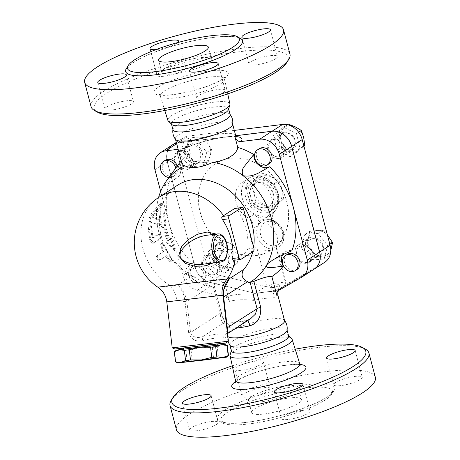 <?xml version="1.0" encoding="UTF-8"?>
<svg xmlns="http://www.w3.org/2000/svg" width="460" height="460" viewBox="0 0 460 460"><rect width="100%" height="100%" fill="white"/><g stroke="black" fill="none" stroke-linecap="round" stroke-linejoin="round"><path stroke-width="0.34" stroke-dasharray="2.3 1.72" d="M251.206 205.223C248.636 199.767 247.031 193.689 246.387 186.984L258.043 176.128C262.568 179.21 268.059 181.671 274.517 183.511C275.155 190.216 276.765 196.293 279.335 201.75L267.68 212.606C261.222 210.766 255.731 208.305 251.206 205.223L255.582 202.394C262.033 204.228 267.524 206.689 272.055 209.777L283.705 198.921C283.067 192.217 281.457 186.139 278.886 180.682C274.361 177.594 268.87 175.133 262.418 173.299L250.763 184.155C253.333 189.612 254.938 195.69 255.582 202.394M257.957 179.756A16.071 13.196 -122.9 0 0 252.264 203.981A16.071 13.196 -122.9 0 0 275.684 201.089A16.071 13.196 -122.9 0 0 257.957 179.756M264.115 175.772A16.071 13.196 57.1 0 1 281.842 197.104A16.071 13.196 57.1 0 1 258.422 199.996A16.071 13.196 57.1 0 1 264.115 175.772M267.68 212.606L272.055 209.777M279.335 201.75L283.705 198.921M265.339 207.702A13.501 11.086 -122.9 0 0 269.301 206.275A13.501 11.086 -122.9 0 0 271.273 188.922A13.501 11.086 -122.9 0 0 254.633 183.609A13.501 11.086 -122.9 0 0 251.447 198.72A13.501 11.086 -122.9 0 0 265.339 207.702M246.387 186.984L250.763 184.155M274.517 183.511L278.886 180.682M258.043 176.128L262.418 173.299M264.724 208.098A13.501 11.086 -122.9 0 0 268.68 206.678A13.501 11.086 -122.9 0 0 270.658 189.324A13.501 11.086 -122.9 0 0 254.018 184.006A13.501 11.086 -122.9 0 0 250.832 199.123A13.501 11.086 -122.9 0 0 264.724 208.098M174.346 73.795A25.714 5.428 165.2 0 1 161.805 72.398A25.714 5.428 165.2 0 1 185.276 60.582A25.714 5.428 165.2 0 1 211.525 59.259A25.714 5.428 165.2 0 1 199.772 67.292A25.714 5.428 165.2 0 1 174.346 73.795M286.988 62.244A100.274 21.16 -14.8 0 0 239.211 51.756A100.274 21.16 -14.8 0 0 131.382 80.661A100.274 21.16 -14.8 0 0 97.664 112.263M91.08 106.68A102.85 21.7 165.2 0 1 138.086 74.549A102.85 21.7 165.2 0 1 239.804 48.53A102.85 21.7 165.2 0 1 289.95 54.136M275.632 58.725A14.783 3.122 -14.8 0 0 277.483 56.488A14.783 3.122 -14.8 0 0 266.466 56.304A14.783 3.122 -14.8 0 0 250.752 61.801A14.783 3.122 -14.8 0 0 248.894 64.038A14.783 3.122 -14.8 0 0 259.911 64.222A14.783 3.122 -14.8 0 0 275.632 58.725M203.832 98.659A14.783 3.122 -14.8 0 0 218.454 94.921A14.783 3.122 -14.8 0 0 225.21 90.298A14.783 3.122 -14.8 0 0 218 89.493A14.783 3.122 -14.8 0 0 203.377 93.23A14.783 3.122 -14.8 0 0 196.621 97.853A14.783 3.122 -14.8 0 0 203.832 98.659M106.685 106.95A14.783 3.122 -14.8 0 0 104.834 109.187A14.783 3.122 -14.8 0 0 115.851 109.371A14.783 3.122 -14.8 0 0 131.566 103.874A14.783 3.122 -14.8 0 0 133.423 101.637A14.783 3.122 -14.8 0 0 122.406 101.453A14.783 3.122 -14.8 0 0 106.685 106.95M178.486 67.016A14.783 3.122 -14.8 0 0 163.863 70.754A14.783 3.122 -14.8 0 0 157.107 75.377A14.783 3.122 -14.8 0 0 164.318 76.182A14.783 3.122 -14.8 0 0 178.94 72.438A14.783 3.122 -14.8 0 0 185.696 67.821A14.783 3.122 -14.8 0 0 178.486 67.016M229.931 103.925A32.102 6.773 -14.8 0 0 214.262 102.12A32.102 6.773 -14.8 0 0 182.396 110.285A32.102 6.773 -14.8 0 0 167.865 120.33M177.836 42.55A14.783 3.122 165.2 0 1 157.257 49.45A14.783 3.122 165.2 0 1 156.038 49.582M232.616 124.545A29.566 6.239 -14.8 0 0 232.599 123.918A29.566 6.239 -14.8 0 0 218.178 122.308A29.566 6.239 -14.8 0 0 188.933 129.789A29.566 6.239 -14.8 0 0 175.421 139.029A29.566 6.239 -14.8 0 0 175.714 139.576M230.167 114.73A29.566 6.239 -14.8 0 0 229.879 114.183A29.566 6.239 -14.8 0 0 215.751 113.12A29.566 6.239 -14.8 0 0 172.971 129.214A29.566 6.239 -14.8 0 0 172.994 129.841M228.539 109.468A29.566 6.239 -14.8 0 0 228.562 108.658A29.566 6.239 -14.8 0 0 214.147 107.048A29.566 6.239 -14.8 0 0 184.903 114.528A29.566 6.239 -14.8 0 0 171.39 123.763A29.566 6.239 -14.8 0 0 171.81 124.459M261.015 401.839A25.714 5.428 165.2 0 1 248.475 400.436A25.714 5.428 165.2 0 1 271.952 388.619A25.714 5.428 165.2 0 1 298.195 387.297A25.714 5.428 165.2 0 1 286.442 395.33A25.714 5.428 165.2 0 1 261.015 401.839M264.224 413.983A25.714 5.428 -14.8 0 0 289.65 407.479A25.714 5.428 -14.8 0 0 301.403 399.447A25.714 5.428 -14.8 0 0 275.161 400.769A25.714 5.428 -14.8 0 0 251.689 412.585A25.714 5.428 -14.8 0 0 264.224 413.983M365.378 349.105A102.85 21.7 -14.8 0 0 318.768 347.409A102.85 21.7 -14.8 0 0 171.195 400.407M232.26 365.821A100.274 21.16 165.2 0 1 295.199 349.192M256.168 361.037A14.783 3.122 165.2 0 1 263.379 361.842A14.783 3.122 165.2 0 1 249.883 368.632A14.783 3.122 165.2 0 1 234.79 369.397A14.783 3.122 165.2 0 1 241.546 364.774A14.783 3.122 165.2 0 1 256.168 361.037M375.337 377.315A102.85 21.7 -14.8 0 0 325.191 371.709A102.85 21.7 -14.8 0 0 223.474 397.722A102.85 21.7 -14.8 0 0 176.467 429.858M291.697 338.675A32.102 6.773 -14.8 0 0 276.5 337.674A32.102 6.773 -14.8 0 0 230.109 354.947M304.267 388.085A57.851 12.207 -14.8 0 0 247.054 402.718A57.851 12.207 -14.8 0 0 220.616 420.796A57.851 12.207 -14.8 0 0 279.668 417.818A57.851 12.207 -14.8 0 0 332.476 391.236A57.851 12.207 -14.8 0 0 304.267 388.085M249.061 396.928A14.783 3.122 -14.8 0 0 263.683 393.191A14.783 3.122 -14.8 0 0 270.44 388.568A14.783 3.122 -14.8 0 0 263.229 387.763A14.783 3.122 -14.8 0 0 248.607 391.506A14.783 3.122 -14.8 0 0 241.851 396.123A14.783 3.122 -14.8 0 0 249.061 396.928M216.309 424.626A14.783 3.122 -14.8 0 0 218.166 422.383A14.783 3.122 -14.8 0 0 207.149 422.199A14.783 3.122 -14.8 0 0 191.429 427.697A14.783 3.122 -14.8 0 0 189.577 429.939A14.783 3.122 -14.8 0 0 200.594 430.123A14.783 3.122 -14.8 0 0 216.309 424.626M302.743 410.239A14.783 3.122 -14.8 0 0 288.127 413.983A14.783 3.122 -14.8 0 0 281.365 418.6A14.783 3.122 -14.8 0 0 288.575 419.405A14.783 3.122 -14.8 0 0 303.197 415.667A14.783 3.122 -14.8 0 0 309.954 411.05A14.783 3.122 -14.8 0 0 302.743 410.239M335.495 382.547A14.783 3.122 -14.8 0 0 333.644 384.79A14.783 3.122 -14.8 0 0 344.661 384.974A14.783 3.122 -14.8 0 0 360.375 379.477A14.783 3.122 -14.8 0 0 362.227 377.234A14.783 3.122 -14.8 0 0 351.216 377.05A14.783 3.122 -14.8 0 0 335.495 382.547M230.891 249.941L217.706 243.512L207.96 251.867L211.399 266.645L224.583 273.067L234.33 264.718L230.891 249.941L235.733 246.807L229.718 243.219L222.548 240.379L218.253 244.185A13.501 11.086 57.1 0 1 229.718 243.219A13.501 11.086 57.1 0 1 238.033 253.822L235.733 246.807M234.33 264.718L239.177 261.585L238.033 253.822A13.501 11.086 57.1 0 1 234.882 265.385L239.177 261.585M217.706 243.512L222.548 240.379M180.211 154.594L189.813 166.836L203.05 165.721L206.695 152.369L197.093 140.127L183.85 141.243L180.211 154.594L185.052 151.461L190.434 157.211L194.655 163.702L201.854 162.771L207.897 162.587L210.295 155.537A13.501 11.086 57.1 0 1 201.854 162.771A13.501 11.086 57.1 0 1 190.434 157.211A13.501 11.086 57.1 0 1 187.456 144.411L185.052 151.461M183.85 141.243L188.698 138.109L187.456 144.411A13.501 11.086 57.1 0 1 195.897 137.178A13.501 11.086 57.1 0 1 207.316 142.738L201.94 136.994L195.897 137.178L188.698 138.109M234.312 130.41L188.445 136.074A17.997 14.777 -122.9 0 0 183.16 137.971A17.997 14.777 -122.9 0 0 177.796 154.957L205.723 260.659A17.997 14.777 -122.9 0 0 220.127 275.465L265.61 286.505L267.076 286.327L257.387 249.659A15.427 12.667 -122.9 0 1 252.235 229.103L258.393 225.118L258.629 222.329A16.715 13.725 57.1 0 1 273.522 220.489L276.563 222.876A15.427 12.667 57.1 0 1 278.611 247.365A15.427 12.667 57.1 0 1 261.452 243.708A15.427 12.667 57.1 0 1 258.393 225.118A15.427 12.667 57.1 0 1 261.849 221.455A15.427 12.667 57.1 0 1 276.563 222.876L270.405 226.861A7.711 6.336 57.1 0 1 268.341 215.498A21.212 17.417 -122.9 0 0 267.26 188.801A21.212 17.417 -122.9 0 0 242.437 182.315A21.212 17.417 -122.9 0 0 235.641 200.157A21.212 17.417 -122.9 0 0 248.354 217.971A7.711 6.336 57.1 0 1 252.235 229.103M314.249 269.071A17.997 14.777 57.1 0 1 313.731 269.382L276.77 290.611L255.139 293.279L209.651 282.239A17.997 14.777 57.1 0 1 195.247 267.433L167.319 161.73A17.997 14.777 57.1 0 1 172.661 144.768M176.502 143.117A17.997 14.777 57.1 0 1 177.974 142.847L235.727 135.717M197.093 140.127L201.94 136.994M206.695 152.369L211.537 149.236L207.316 142.738A13.501 11.086 57.1 0 1 210.295 155.537L211.537 149.236M203.05 165.721L207.897 162.587M255.139 293.279L265.61 286.505M270.405 226.861A15.427 12.667 -122.9 0 1 276.092 247.353L285.781 284.015L287.247 283.837L324.208 262.608A17.997 14.777 -122.9 0 0 324.754 262.275M273.585 135.533L277.023 150.311L290.214 156.733L299.96 148.379L296.522 133.601L283.331 127.178L273.585 135.533L278.426 132.399L280.726 139.415A13.501 11.086 57.1 0 1 283.877 127.851L278.426 132.399M318.107 233.41L304.865 234.525L301.225 247.882L310.822 260.124L324.064 259.009L327.704 245.651L318.107 233.41L322.949 230.282L316.905 230.46A13.501 11.086 57.1 0 1 328.325 236.026A13.501 11.086 57.1 0 1 331.303 248.825A13.501 11.086 57.1 0 1 322.862 256.059L328.906 255.875L330.769 250.654M189.974 158.964A8.999 7.389 -122.9 0 0 177.514 152.34A8.999 7.389 -122.9 0 0 176.197 163.909A8.999 7.389 -122.9 0 0 187.289 167.457A8.999 7.389 -122.9 0 0 189.974 158.964M200.508 152.151A8.999 7.389 57.1 0 1 197.829 160.643A8.999 7.389 57.1 0 1 186.731 157.096A8.999 7.389 57.1 0 1 188.048 145.527A8.999 7.389 57.1 0 1 200.508 152.151M208.087 257.094A8.999 7.389 -122.9 0 0 205.442 258.043A8.999 7.389 -122.9 0 0 204.125 269.612A8.999 7.389 -122.9 0 0 215.217 273.154A8.999 7.389 -122.9 0 0 217.344 263.08A8.999 7.389 -122.9 0 0 208.087 257.094M218.621 250.28A8.999 7.389 57.1 0 1 227.878 256.266A8.999 7.389 57.1 0 1 225.751 266.34A8.999 7.389 57.1 0 1 214.659 262.798A8.999 7.389 57.1 0 1 215.976 251.229A8.999 7.389 57.1 0 1 218.621 250.28M191.636 159.189A10.287 8.447 57.1 0 1 188.565 168.889A10.287 8.447 57.1 0 1 175.887 164.841A10.287 8.447 57.1 0 1 177.393 151.622A10.287 8.447 57.1 0 1 191.636 159.189M202.107 152.409A10.287 8.447 -122.9 0 0 187.87 144.843A10.287 8.447 -122.9 0 0 184.799 154.548A10.287 8.447 -122.9 0 0 199.036 162.115A10.287 8.447 -122.9 0 0 202.107 152.409M208.104 255.346A10.287 8.447 57.1 0 1 218.69 262.188A10.287 8.447 57.1 0 1 216.252 273.706A10.287 8.447 57.1 0 1 203.579 269.652A10.287 8.447 57.1 0 1 205.085 256.433A10.287 8.447 57.1 0 1 208.104 255.346M218.575 248.572A10.287 8.447 -122.9 0 0 215.562 249.653A10.287 8.447 -122.9 0 0 213.13 261.171A10.287 8.447 -122.9 0 0 223.715 268.013A10.287 8.447 -122.9 0 0 226.728 266.926A10.287 8.447 -122.9 0 0 229.16 255.415A10.287 8.447 -122.9 0 0 218.575 248.572M284.579 320.666A29.566 6.239 -14.8 0 0 284.286 320.114A29.566 6.239 -14.8 0 0 270.164 319.056A29.566 6.239 -14.8 0 0 227.384 335.15A29.566 6.239 -14.8 0 0 227.401 335.771A29.566 6.239 -14.8 0 0 227.838 336.484M287.029 330.475A29.566 6.239 -14.8 0 0 287.005 329.854A29.566 6.239 -14.8 0 0 272.59 328.244A29.566 6.239 -14.8 0 0 243.346 335.725A29.566 6.239 -14.8 0 0 229.833 344.96A29.566 6.239 -14.8 0 0 230.121 345.512M288.61 335.932A29.566 6.239 -14.8 0 0 288.19 335.236A29.566 6.239 -14.8 0 0 274.195 334.316A29.566 6.239 -14.8 0 0 231.46 350.227A29.566 6.239 -14.8 0 0 231.437 351.037M205.367 263.873L203.4 264.172L205.292 263.873C209.329 263.137 212.934 261.47 216.114 258.865C222.784 253.673 223.888 243.265 219.213 239.05C217.695 236.911 214.498 235.6 209.628 235.112L206.707 235.267C215.889 233.479 225.785 239.706 223.715 249.09C220.99 257.289 214.872 262.217 205.367 263.873M228.482 355.649L223.577 357.633L218.442 357.012L213.515 357.621L203.027 360.168L192.234 360.14L187.093 360.721L181.591 362.595L175.501 361.899M191.032 349.951L201.52 347.403L180.084 349.83L185.892 350.531L191.032 349.951L192.234 360.14M174.294 351.704L180.084 349.83L176.381 350.152M217.241 346.823L222.071 344.862L201.52 347.403L212.313 347.432L217.241 346.823L218.442 357.012M224.894 344.425L222.071 344.862L227.28 345.454M227.211 345.483L228.413 355.672M212.313 347.432L213.515 357.621M191.481 348.243L217.873 345.259L191.481 348.243M185.892 350.531L187.093 360.721M174.581 351.71L175.783 361.893M217.724 343.982L183.252 348.047M175.835 167.969A8.999 7.389 57.1 0 1 175.869 168.09A8.999 7.389 57.1 0 1 173.184 176.583A8.999 7.389 57.1 0 1 168.883 177.531M177.33 165.922A8.999 7.389 57.1 0 1 177.652 166.934A8.999 7.389 57.1 0 1 174.972 175.427A8.999 7.389 57.1 0 1 163.875 171.885A8.999 7.389 57.1 0 1 165.197 160.31M193.976 266.219A8.999 7.389 57.1 0 1 203.239 272.205A8.999 7.389 57.1 0 1 201.112 282.279A8.999 7.389 57.1 0 1 190.02 278.737A8.999 7.389 57.1 0 1 191.337 267.168A8.999 7.389 57.1 0 1 193.976 266.219M195.764 265.063A8.999 7.389 57.1 0 1 205.022 271.049A8.999 7.389 57.1 0 1 202.9 281.123A8.999 7.389 57.1 0 1 191.803 277.581A8.999 7.389 57.1 0 1 193.125 266.012A8.999 7.389 57.1 0 1 195.764 265.063M297.01 269.502A8.999 7.389 57.1 0 1 284.55 262.884A8.999 7.389 57.1 0 1 287.236 254.391M307.406 248.101A8.999 7.389 57.1 0 1 310.092 239.608A8.999 7.389 57.1 0 1 321.183 243.15A8.999 7.389 57.1 0 1 319.867 254.719A8.999 7.389 57.1 0 1 307.406 248.101M296.872 254.915A8.999 7.389 -122.9 0 0 309.333 261.533A8.999 7.389 -122.9 0 0 310.649 249.964A8.999 7.389 -122.9 0 0 299.558 246.422A8.999 7.389 -122.9 0 0 296.872 254.915M234.882 265.385A13.501 11.086 57.1 0 1 223.41 266.351L229.431 269.934L234.882 265.385M215.096 255.748L216.24 263.511L223.41 266.351A13.501 11.086 57.1 0 1 215.096 255.748A13.501 11.086 57.1 0 1 218.253 244.185L212.802 248.733L215.096 255.748M327.359 234.841L322.949 230.282M309.707 231.391L308.464 237.699A13.501 11.086 57.1 0 1 316.905 230.46L309.707 231.391L304.865 234.525M306.067 244.749L311.443 250.493A13.501 11.086 57.1 0 1 308.464 237.699L306.067 244.749L301.225 247.882M315.663 256.99L322.862 256.059A13.501 11.086 57.1 0 1 311.443 250.493L315.663 256.99L310.822 260.124M189.813 166.836L194.655 163.702M207.96 251.867L212.802 248.733M211.399 266.645L216.24 263.511M224.583 273.067L229.431 269.934M324.064 259.009L328.906 255.875M327.704 245.651L329.849 244.266M323.115 245.697A10.287 8.447 -122.9 0 0 308.878 238.13A10.287 8.447 -122.9 0 0 305.808 247.836A10.287 8.447 -122.9 0 0 320.051 255.403A10.287 8.447 -122.9 0 0 323.115 245.697M277.046 284.774A4.502 0.949 -14.8 0 0 272.596 285.913A4.502 0.949 -14.8 0 0 270.537 287.316A4.502 0.949 -14.8 0 0 272.734 287.563A4.502 0.949 -14.8 0 0 277.184 286.425A4.502 0.949 -14.8 0 0 279.237 285.016A4.502 0.949 -14.8 0 0 277.046 284.774M276.092 247.353L276.673 248.204L275.73 249.222L272.251 250.343L267.818 250.51L257.387 249.659M285.781 284.015A11.569 2.444 -14.8 0 0 286.074 283.21A11.569 2.444 -14.8 0 0 278.955 282.796A11.569 2.444 -14.8 0 0 267.076 286.327M269.083 163.8A8.999 7.389 57.1 0 1 266.443 164.749A8.999 7.389 57.1 0 1 257.18 158.763A8.999 7.389 57.1 0 1 259.308 148.689M289.3 149.966A8.999 7.389 57.1 0 1 280.036 143.98A8.999 7.389 57.1 0 1 282.164 133.906A8.999 7.389 57.1 0 1 293.256 137.448A8.999 7.389 57.1 0 1 291.939 149.017A8.999 7.389 57.1 0 1 289.3 149.966M278.766 156.78A8.999 7.389 -122.9 0 0 281.405 155.831A8.999 7.389 -122.9 0 0 282.722 144.262A8.999 7.389 -122.9 0 0 271.63 140.72A8.999 7.389 -122.9 0 0 269.502 150.794A8.999 7.389 -122.9 0 0 278.766 156.78M281.871 147.177L289.041 150.017A13.501 11.086 57.1 0 1 280.726 139.415L281.871 147.177L277.023 150.311M288.173 124.045L283.877 127.851A13.501 11.086 57.1 0 1 295.349 126.885A13.501 11.086 57.1 0 1 303.663 137.482A13.501 11.086 57.1 0 1 300.506 149.052A13.501 11.086 57.1 0 1 289.041 150.017L295.055 153.6L303.905 146.061M296.522 133.601L298.626 132.238M299.96 148.379L303.853 145.86M283.331 127.178L287.23 124.66M284.205 132.238A10.287 8.447 -122.9 0 0 281.186 133.32A10.287 8.447 -122.9 0 0 278.754 144.837A10.287 8.447 -122.9 0 0 289.34 151.673A10.287 8.447 -122.9 0 0 292.353 150.592A10.287 8.447 -122.9 0 0 294.791 139.081A10.287 8.447 -122.9 0 0 284.205 132.238M290.214 156.733L295.055 153.6M273.522 220.489A7.711 6.336 57.1 0 1 272.452 214.923A22.5 18.475 57.1 0 1 256.778 216.861A7.711 6.336 57.1 0 1 258.629 222.329M268.341 215.498L274.499 211.514L271.642 213.952A21.212 17.417 57.1 0 1 254.512 213.986A21.212 17.417 57.1 0 1 241.805 196.173A21.212 17.417 57.1 0 1 248.595 178.33A21.212 17.417 57.1 0 1 273.418 184.816A21.212 17.417 57.1 0 1 274.499 211.514L272.452 214.923M256.778 216.861L254.512 213.986L248.354 217.971M295.337 254.61A10.287 8.447 57.1 0 1 298.408 244.904A10.287 8.447 57.1 0 1 311.081 248.958A10.287 8.447 57.1 0 1 309.574 262.177A10.287 8.447 57.1 0 1 295.337 254.61M278.869 158.453A10.287 8.447 57.1 0 1 268.283 151.61A10.287 8.447 57.1 0 1 270.716 140.093A10.287 8.447 57.1 0 1 283.389 144.147A10.287 8.447 57.1 0 1 281.882 157.366A10.287 8.447 57.1 0 1 278.869 158.453M229.477 301.375C228.735 299.086 227.286 297.637 225.136 297.01C232.863 294.498 242.334 293.595 253.546 294.314L253.719 300.403C244.312 299.253 236.227 299.575 229.477 301.375L224.468 282.423A73.922 60.703 57.1 0 1 208.437 275.339A11.569 9.499 57.1 0 0 203.13 264.494A11.569 9.499 57.1 0 0 192.51 263.062A73.922 60.703 57.1 0 1 168.9 222.588A73.922 60.703 57.1 0 1 170.309 179.032L163.352 186.731L176.881 177.98A11.569 9.499 57.1 0 1 170.309 179.032M225.136 297.01L197.271 290.248A17.997 14.777 57.1 0 1 182.867 275.442L160.661 191.4M172.626 144.785A17.997 14.777 -122.9 0 0 167.262 161.77L195.189 267.473A17.997 14.777 -122.9 0 0 209.593 282.279L255.076 293.319L276.713 290.651L313.668 269.422A17.997 14.777 -122.9 0 0 314.22 269.089M235.738 135.746L177.911 142.887A17.997 14.777 -122.9 0 0 176.508 143.14M256.266 255.536A51.422 42.228 -122.9 0 0 271.354 250.119A51.422 42.228 -122.9 0 0 278.881 184.006A51.422 42.228 -122.9 0 0 215.493 163.76A51.422 42.228 -122.9 0 0 203.343 221.335A51.422 42.228 -122.9 0 0 256.266 255.536M256.323 255.495A51.422 42.228 -122.9 0 0 271.417 250.079A51.422 42.228 -122.9 0 0 278.944 183.965A51.422 42.228 -122.9 0 0 215.556 163.72A51.422 42.228 -122.9 0 0 203.406 221.294A51.422 42.228 -122.9 0 0 256.323 255.495M276.77 290.611L287.247 283.837M159.24 203.849L160.931 205.649L162.955 200.169A73.606 60.438 -122.9 0 0 164.945 222.841L164.312 226.055A72.789 59.771 -122.9 0 0 169.194 239.683L170.338 238.573L173.938 250.608L166.514 242.27L167.664 241.161A71.703 58.874 57.1 0 1 162.76 227.539L161.075 226.544A70.886 58.207 57.1 0 1 159.24 203.849L160.431 203.699A69.569 57.126 -122.9 0 0 162.179 226.406L163.869 227.401A70.386 57.799 -122.9 0 0 168.791 241.023L167.647 242.132L175.122 250.458L171.471 238.435L170.321 239.545A71.472 58.69 57.1 0 1 165.416 225.923L166.048 222.703A72.289 59.363 57.1 0 1 164.134 200.019L162.092 205.505L160.431 203.699M169.194 239.683L170.321 239.545M170.338 238.573L171.471 238.435M164.312 226.055L165.416 225.923M164.945 222.841L166.048 222.703M162.955 200.169L164.134 200.019M160.931 205.649L162.092 205.505M173.938 250.608L175.122 250.458M166.514 242.27L167.647 242.132M167.664 241.161L168.791 241.023M162.76 227.539L163.869 227.401M161.075 226.544L162.179 226.406M157.619 219.064C158.631 221.225 158.257 222.933 156.504 224.181L149.983 222.025C148.442 220.311 148.931 217.505 151.455 213.607L160.12 203.469L161.207 202.774L161.339 203.602L160.511 205.603L152.956 215.268L152.588 217.373L158.746 219.339L153.692 217.775L154.06 215.717L160.868 207.23L162.23 204.803L162.317 203.464L161.167 204.131L152.542 214.13C150.035 217.965 149.558 220.708 151.11 222.352L157.63 224.353C158.625 224.256 159.212 223.152 159.379 221.041L158.746 219.339M168.734 260.555L169.958 261.665L171.252 261.964L171.936 261.326L171.77 259.969L163.036 244.737L161.868 243.639L160.781 244.099L160.569 245.864L163.127 251.66L156.969 255.645C155.244 256.559 158.039 261.401 159.597 260.205L165.755 256.22L168.734 260.555L169.562 259.9L172.465 261.05L172.023 258.307A53.992 44.338 -122.9 0 0 192.004 275.805L210.87 286.223L186.898 301.731L185.029 301.938L184.972 301.507C184.184 294.446 181.746 288.966 177.669 285.079C182.384 288.845 185.432 294.222 186.817 301.214L184.972 301.507L176.864 300.863L166.796 301.858M177.445 185.311A53.992 44.338 -122.9 0 0 162.208 204.861A53.992 44.338 -122.9 0 0 159.379 221.041A53.992 44.338 -122.9 0 0 161.178 235.646C160.747 234.215 160.149 233.668 159.379 234.008L153.835 237.59L152.979 236.768A53.992 44.338 57.1 0 1 152.001 227.631L151.254 225.906L149.534 229.224A53.992 44.338 -122.9 0 0 150.754 239.585L153.847 243.093L160.609 238.867L161.178 235.646A53.992 44.338 -122.9 0 0 164.346 244.996L162.38 243.328L161.886 246.589A53.992 44.338 -122.9 0 0 164.088 251.212L157.924 255.196C157.142 257.732 157.998 259.216 160.494 259.647L166.652 255.662A53.992 44.338 -122.9 0 0 169.562 259.9M166.652 255.662L165.755 256.22M164.088 251.212L163.127 251.66M163.34 245.335L164.346 244.996A53.992 44.338 -122.9 0 0 172.023 258.307L171.195 258.963M158.28 234.065L159.746 233.881L158.28 234.065C160.235 234.703 160.655 236.365 159.539 239.045L152.691 243.277L150.88 242.351L149.73 239.97L148.407 229.04L148.724 227.136L149.592 225.808L150.276 225.728L150.748 226.498L151.869 236.802L152.737 237.653L158.28 234.065M152.553 237.716L153.835 237.59L152.553 237.716M157.935 287.258A35.374 0.31 173.3 0 0 170.522 286.011L177.669 285.079L192.004 275.805M234.646 208.489C235.554 208.167 236.498 208.673 237.481 210.007A53.992 44.338 57.1 0 1 247.75 248.883L246.203 252.23L235.112 259.405A48.783 10.292 165.2 0 1 233.824 260.205L233.496 260.331M252.758 251.695A53.992 44.338 -122.9 0 0 253.632 247.192M213.089 262.976L219.736 257.186L223.272 248.94L222.042 240.177L216.298 234.082M253.69 294.32L253.891 294.084A34.713 7.325 165.2 0 1 265.892 291.985A34.713 7.325 165.2 0 1 275.529 291.416L275.114 291.674C273.177 293.141 272.602 295.24 273.395 297.971A29.566 6.239 -14.8 0 0 264.713 298.436A29.566 6.239 -14.8 0 0 253.719 300.403M277.788 294.969L273.395 297.971M255.076 293.319L253.891 294.084M224.468 282.423L216.493 283.256L214.63 284.257L214.159 285.643L221.22 311.978C223.347 321.735 226.567 327.141 230.886 328.187A29.566 6.239 -14.8 0 0 236.21 328.02M276.713 290.651L275.529 291.416M178.135 149.31L184.437 148.534L186.047 147.959L187.392 146.441L187.835 144.676L187.663 143.117A29.566 6.239 165.2 0 1 221.22 133.814A29.566 6.239 165.2 0 1 235.635 135.424M182.229 164.795L182.649 162.926L183.764 161.058L190.336 153.243L187.663 143.117M170.309 175.559L163.812 184.983L163.024 186.507L163.352 186.731M178.946 163.714A11.569 9.499 57.1 0 1 176.881 177.98M192.51 263.062C189.635 266.248 183.063 268.123 187.111 274.856C197.133 278.967 202.147 275.891 208.437 275.339M247.698 320.591A7.711 1.38 77.5 0 0 247.123 320.235A7.711 1.38 77.5 0 0 246.876 320.471A37.283 7.866 165.2 0 1 223.077 323.409C221.593 322.034 220.673 318.653 220.311 313.272L213.388 287.075L214.481 286.385L221.277 312.098A7.711 1.627 -14.8 0 0 221.22 311.978M213.388 287.075L212.468 287.247L210.87 286.223M158.579 197.512A66.849 54.895 -122.9 0 0 187.111 274.856A66.849 54.895 -122.9 0 0 212.468 287.247M282.63 254.759A11.569 9.499 57.1 0 1 285.327 251.838A11.569 9.499 57.1 0 1 291.899 250.786M223.083 296.142L223.209 290.72L223.152 296.757M226.843 328.032L223.209 297.235M186.817 301.214L190.532 332.528C192.481 337.025 196.374 338.485 202.216 336.904C212.302 334.529 220.236 333.552 226.015 333.966L227.131 333.897L227.481 333.46M158.959 197.265A53.992 44.338 -122.9 0 0 170.522 286.011A20.568 13.213 83.7 0 1 176.864 300.863M202.779 340.561A3.858 0.391 -103.5 0 1 202.216 336.904L223.077 323.409A7.711 6.187 -87.9 0 1 225.279 322.995C230.54 323.161 237.82 322.241 247.123 320.235L250.545 318.751L246.876 320.471L226.015 333.966A3.858 3.254 95.1 0 0 223.721 337.979C218.621 337.473 211.64 338.336 202.779 340.561C195.971 342.159 191.268 339.555 188.663 332.735L190.532 332.528L220.311 313.272A7.711 1.627 -14.8 0 0 221.277 312.098C223.847 320.263 225.394 323.943 225.917 323.138L225.279 322.995A7.711 6.187 -87.9 0 1 230.886 328.187M227.505 333.649L226.855 334.167C227.165 334.38 227.119 332.339 226.728 328.037L226.74 328.032C227.838 335.035 226.832 338.353 223.721 337.979M172.23 347.858L228.396 341.234M181.24 161.046A73.922 60.703 57.1 0 1 190.336 153.243M217.741 344.143L183.27 348.214M209.536 70.949A38.352 8.09 165.2 0 1 209.915 85.33A38.352 8.09 165.2 0 1 154.019 92.23A38.352 8.09 165.2 0 1 209.536 70.949M208.305 77.194A33.212 7.009 -14.8 0 0 175.329 85.646A33.212 7.009 -14.8 0 0 160.293 96.037A33.212 7.009 -14.8 0 0 194.183 94.265A33.212 7.009 -14.8 0 0 224.514 79.068A33.212 7.009 -14.8 0 0 208.305 77.194M238.631 37.611A60.421 12.748 -14.8 0 0 213.049 37.381A60.421 12.748 -14.8 0 0 127.541 66.964M300.087 364.475A38.352 8.09 -14.8 0 0 287.218 364.97A38.352 8.09 -14.8 0 0 235.56 381.524M235.486 380.627A33.212 7.009 165.2 0 1 250.803 370.265A33.212 7.009 165.2 0 1 283.527 361.911A33.212 7.009 165.2 0 1 299.707 363.659M304.859 384.859A60.421 12.748 165.2 0 1 305.457 407.514A60.421 12.748 165.2 0 1 217.396 418.387A60.421 12.748 165.2 0 1 304.859 384.859M177.974 142.847L188.445 136.074M167.319 161.73L177.796 154.957M209.651 282.239L220.127 275.465M195.247 267.433L205.723 260.659M221.8 261.843A14.139 7.498 83 0 0 226.763 246.399A14.139 7.498 83 0 0 217.672 233.916M274.499 211.514A21.212 17.417 57.1 0 1 271.642 213.952L274.66 211.376C280.128 204.349 280.468 196.334 275.684 187.329C273.338 183.39 270.227 180.366 266.369 178.25C260.049 175.03 254.121 175.053 248.595 178.33L242.437 182.315M274.672 245.761A12.857 10.557 -122.9 0 0 280.267 227.786A12.857 10.557 -122.9 0 0 261.602 225.871A12.857 10.557 -122.9 0 0 262.66 239.441A12.857 10.557 -122.9 0 0 274.672 245.761M266.006 212.957A18.642 15.306 -122.9 0 0 273.987 208.857A18.642 15.306 -122.9 0 0 267.156 180.153A18.642 15.306 -122.9 0 0 245.002 191.544A18.642 15.306 -122.9 0 0 266.006 212.957M313.731 269.382L324.208 262.608M151.11 222.352L149.983 222.025M152.542 214.13L151.455 213.607M161.167 204.131L160.12 203.469M160.868 207.23L159.787 206.661M154.06 215.717L152.956 215.268M153.703 217.775L152.588 217.373L153.692 217.775M157.924 255.196L156.969 255.645M161.886 246.589L160.873 246.928M160.609 238.867L159.539 239.045M154.451 242.851L153.381 243.029M150.754 239.585L149.655 239.643M149.534 229.224L148.407 229.04M152.001 227.631L150.874 227.447M152.979 236.768L151.869 236.802M234.997 260.142A53.992 44.338 -122.9 0 0 235.112 259.405M253.293 251.355L246.203 252.23M247.75 248.883L253.88 248.13M233.824 260.205L240.971 259.325M243.61 209.248L237.481 210.007M275.114 291.674L275.178 291.64C280.197 288.92 281.376 288.506 278.708 290.398M209.593 282.279L197.271 290.248M236.187 136.597A34.713 7.325 -14.8 0 0 224.963 137.08A34.713 7.325 -14.8 0 0 184.437 148.534M177.911 142.887L176.657 143.698M188.663 332.735L185.029 301.938M223.106 297.235L226.74 328.032M313.668 269.422L301.352 277.392M195.189 267.473L182.867 275.442M167.262 161.77L154.939 169.74M268.68 206.678L269.301 206.275M254.018 184.006L254.633 183.609M161.805 72.398L158.596 60.248M211.525 59.259L208.311 47.11M164.801 110.503L160.293 96.037L159.16 94.449L164.358 95.093C175.346 95.387 198.651 90.137 212.813 84.002C217.246 82.11 220.558 80.391 222.743 78.838L224.716 77.13L224.514 79.068L227.74 93.874M127.523 68.454L129.795 65.274C131.548 63.67 134.171 61.887 137.666 59.932C144.382 56.218 153.059 52.566 163.679 48.973C180.625 43.361 196.972 39.537 212.727 37.501C221.001 36.495 227.619 36.242 232.576 36.748C235.773 37.128 237.849 37.662 238.815 38.352L239.384 38.899M241.833 37.312L248.894 64.038M270.423 29.756L277.483 56.488M189.56 71.122L196.621 97.853M218.149 63.572L225.21 90.298M97.773 82.461L104.834 109.187M126.356 74.905L133.423 101.637M150.046 48.645L157.107 75.377M178.635 41.095L185.696 67.821M172.92 129.553L172.971 129.214M171.488 124.142L171.39 123.763M228.666 109.037L228.562 108.658M301.403 399.447L298.195 387.297M251.689 412.585L248.475 400.436M235.284 382.565L239.476 379.448C243.501 377.114 249.015 374.756 256.013 372.376C266.593 368.868 276.776 366.482 286.568 365.211C291.864 364.584 295.901 364.441 298.666 364.774L300.84 365.246M220.616 420.796L224.164 422.435C226.487 422.97 229.649 423.223 233.663 423.194C241.23 423.102 250.418 422.027 261.245 419.957C289.409 414.759 322.109 402.402 330.199 394.421L332.476 391.236M326.577 358.058L333.644 384.79M355.166 350.508L362.227 377.234M274.304 391.874L281.365 418.6M302.893 384.318L309.954 411.05M211.105 395.652L218.166 422.383M182.517 403.207L189.577 429.939M263.379 361.842L270.44 388.568M234.79 369.397L241.851 396.123M176.312 142.404L183.16 137.971M188.048 145.527L177.514 152.34M197.829 160.643L187.289 167.457M215.976 251.229L205.442 258.043M225.751 266.34L215.217 273.154M188.565 168.889L199.036 162.115M177.393 151.622L187.864 144.843M216.257 273.7L226.728 266.926M205.085 256.433L215.562 249.653M227.384 335.15L227.901 341.602M231.46 350.227L231.334 350.658M288.19 335.236L288.512 335.553M229.908 345.247L229.833 344.96M174.972 175.427L173.184 176.583M193.125 266.012L191.337 267.168M202.9 281.123L201.112 282.279M310.092 239.608L299.558 246.422M319.867 254.719L309.333 261.533M270.537 287.316A4.502 4.502 0 0 0 276.04 290.519A4.502 4.502 0 0 0 279.237 285.016M276.707 247.756L286.074 283.21M282.164 133.906L271.63 140.72M291.939 149.017L281.405 155.831M275.218 222.174C270.342 219.288 265.886 219.046 261.849 221.455C268.881 216.591 280.013 221.841 283.026 230.811C285.079 235.664 284.521 243.334 278.611 247.365L275.73 249.222M298.408 244.904L308.878 238.13M309.574 262.177L320.051 255.403M270.716 140.093L281.186 133.32M281.882 157.366L292.359 150.592M162.305 203.458L161.253 202.797M155.888 218.454L153.646 217.73M171.678 261.757L172.465 261.05M161.345 243.616L162.38 243.328M153.847 243.093L152.789 243.259M151.254 225.906L150.115 225.664M278.421 290.576L278.921 290.271M227.401 335.771L214.176 285.706M185.627 148.189C194.551 144.089 205.022 140.846 217.051 138.466C229.793 135.775 238.562 137.195 236.952 137.304M232.674 124.206L232.599 123.918M271.814 260.578L285.327 251.838"/><path stroke-width="0.69" d="M171.131 61.646A25.714 5.428 165.2 0 1 158.596 60.248A25.714 5.428 165.2 0 1 182.068 48.432A25.714 5.428 165.2 0 1 208.311 47.11A25.714 5.428 165.2 0 1 196.564 55.142A25.714 5.428 165.2 0 1 171.131 61.646M94.622 110.59L97.664 112.263A100.274 21.16 -14.8 0 0 196.564 103.293A100.274 21.16 -14.8 0 0 286.988 62.244L288.805 59.282A102.85 21.7 165.2 0 1 196.058 101.39A102.85 21.7 165.2 0 1 94.622 110.59A102.85 21.7 165.2 0 1 91.08 106.68L84.663 82.38A102.85 21.7 -14.8 0 0 189.652 77.09A102.85 21.7 -14.8 0 0 283.532 29.837A102.85 21.7 -14.8 0 0 233.381 24.23A102.85 21.7 -14.8 0 0 131.663 50.249A102.85 21.7 -14.8 0 0 84.663 82.38M283.532 29.837L289.95 54.136A102.85 21.7 165.2 0 1 288.805 59.282M164.801 110.503L167.865 120.33A32.102 6.773 -14.8 0 0 168.302 121.02A32.102 6.773 -14.8 0 0 200.612 118.617A32.102 6.773 -14.8 0 0 229.891 104.748A32.102 6.773 -14.8 0 0 229.931 103.925L227.74 93.874M211.174 35.748A57.851 12.207 -14.8 0 0 153.962 50.381A57.851 12.207 -14.8 0 0 127.523 68.459A57.851 12.207 -14.8 0 0 186.576 65.481A57.851 12.207 -14.8 0 0 239.384 38.899A57.851 12.207 -14.8 0 0 211.174 35.748M156.038 49.582A14.783 3.122 165.2 0 1 150.046 48.645A14.783 3.122 165.2 0 1 163.541 41.854A14.783 3.122 165.2 0 1 178.635 41.095A14.783 3.122 165.2 0 1 177.836 42.55M124.505 77.148A14.783 3.122 165.2 0 1 108.784 82.645A14.783 3.122 165.2 0 1 97.773 82.461A14.783 3.122 165.2 0 1 111.268 75.664A14.783 3.122 165.2 0 1 126.356 74.905A14.783 3.122 165.2 0 1 124.505 77.148M210.939 62.767A14.783 3.122 165.2 0 1 218.149 63.572A14.783 3.122 165.2 0 1 204.648 70.363A14.783 3.122 165.2 0 1 189.56 71.122A14.783 3.122 165.2 0 1 196.316 66.504A14.783 3.122 165.2 0 1 210.939 62.767M243.691 35.069A14.783 3.122 165.2 0 1 259.405 29.572A14.783 3.122 165.2 0 1 270.423 29.756A14.783 3.122 165.2 0 1 256.927 36.553A14.783 3.122 165.2 0 1 241.833 37.312A14.783 3.122 165.2 0 1 243.691 35.069M172.971 129.214C172.368 133.072 173.276 136.528 175.714 139.576A29.566 6.239 -14.8 0 0 205.603 137.505A29.566 6.239 -14.8 0 0 232.616 124.545C233.226 120.687 232.311 117.237 229.879 114.183M171.39 123.763L172.994 129.841A29.566 6.239 -14.8 0 0 203.176 128.317A29.566 6.239 -14.8 0 0 230.167 114.73L228.562 108.658M168.302 121.02L171.81 124.459A29.566 6.239 -14.8 0 0 201.572 122.245A29.566 6.239 -14.8 0 0 228.539 109.468L229.891 104.748M173.012 397.452L171.195 400.407A102.85 21.7 -14.8 0 0 170.05 405.559A102.85 21.7 -14.8 0 0 275.028 400.269A102.85 21.7 -14.8 0 0 368.92 353.016A102.85 21.7 -14.8 0 0 365.378 349.105L362.336 347.426A100.274 21.16 165.2 0 1 274.246 397.313A100.274 21.16 165.2 0 1 173.012 397.452A100.274 21.16 165.2 0 1 232.26 365.821M295.199 349.192A100.274 21.16 165.2 0 1 316.894 345.776A100.274 21.16 165.2 0 1 362.336 347.426M353.315 352.745A14.783 3.122 165.2 0 1 337.594 358.242A14.783 3.122 165.2 0 1 326.577 358.058A14.783 3.122 165.2 0 1 340.078 351.267A14.783 3.122 165.2 0 1 355.166 350.508A14.783 3.122 165.2 0 1 353.315 352.745M281.514 392.679A14.783 3.122 165.2 0 1 274.304 391.874A14.783 3.122 165.2 0 1 287.799 385.077A14.783 3.122 165.2 0 1 302.893 384.318A14.783 3.122 165.2 0 1 296.136 388.936A14.783 3.122 165.2 0 1 281.514 392.679M184.368 400.965A14.783 3.122 165.2 0 1 200.088 395.468A14.783 3.122 165.2 0 1 211.105 395.652A14.783 3.122 165.2 0 1 197.605 402.448A14.783 3.122 165.2 0 1 182.517 403.207A14.783 3.122 165.2 0 1 184.368 400.965M170.05 405.559L176.467 429.858A102.85 21.7 -14.8 0 0 281.445 424.568A102.85 21.7 -14.8 0 0 375.337 377.315L368.92 353.016M231.334 350.658L230.109 354.947A32.102 6.773 -14.8 0 0 230.069 355.764A32.102 6.773 -14.8 0 0 262.85 354.177A32.102 6.773 -14.8 0 0 292.135 339.365A32.102 6.773 -14.8 0 0 291.697 338.675L288.512 335.553M172.661 144.768A17.997 14.777 57.1 0 1 172.69 144.745A17.997 14.777 57.1 0 1 176.502 143.117M235.727 135.717L272.084 131.226A17.997 14.777 57.1 0 1 291.72 146.366L319.648 252.068A17.997 14.777 57.1 0 1 314.278 269.048L324.754 262.275A17.997 14.777 -122.9 0 0 330.125 245.295L302.197 139.593A17.997 14.777 -122.9 0 0 282.555 124.453L234.312 130.41M227.838 336.484A29.566 6.239 -14.8 0 0 259.411 333.759A29.566 6.239 -14.8 0 0 284.579 320.666L277.788 294.969L276.874 295.521C276.402 293.198 277.012 291.49 278.708 290.398L278.421 290.576M227.901 341.602L230.121 345.512A29.566 6.239 -14.8 0 0 260.015 343.442A29.566 6.239 -14.8 0 0 287.029 330.475C287.632 326.623 286.724 323.167 284.286 320.114M229.908 345.247L231.437 351.037A29.566 6.239 -14.8 0 0 261.619 349.514A29.566 6.239 -14.8 0 0 288.61 335.932L287.08 330.136M217.672 233.916C219.035 234.042 219.903 233.128 223.623 236.917C226.32 240.551 227.66 245.117 227.631 250.619L226.188 257.6C224.739 259.492 225.739 260.429 221.139 261.981L203.4 264.172C197.656 264.88 192.107 264.247 186.748 262.275C180.711 260.118 178.739 256.461 180.832 251.309C187.088 242.5 195.713 237.153 206.707 235.267L217.672 233.916A14.139 7.498 83 0 0 215.878 234.583A14.139 7.498 83 0 0 212.238 250.619A14.139 7.498 83 0 0 221.139 261.981A14.139 7.498 83 0 0 221.8 261.843M177.888 362.923L175.57 361.87L180.705 362.486L177.888 362.923L203.027 360.168L226.4 357.202L222.697 357.523L228.2 355.643L226.4 357.202M190.469 359.916L201.261 359.95L180.705 362.486L185.541 360.525L190.469 359.916L189.267 349.732L184.339 350.342L179.199 349.721L174.294 351.704L175.496 361.893M216.89 356.816L222.697 357.523L201.261 359.95L211.749 357.403L216.89 356.816L215.688 346.633L210.548 347.214L199.755 347.185L224.894 344.425L227.28 345.454L221.191 344.753L215.688 346.633M174.3 351.704L176.381 350.152L179.199 349.721L199.755 347.185L189.267 349.732M226.998 345.454L228.2 355.643M174.369 351.681L175.57 361.87M184.339 350.342L185.541 360.525M210.548 347.214L211.749 357.403M183.385 349.174L183.252 348.047L208.823 344.897L217.724 343.982L217.856 345.109M168.883 177.531A8.999 7.389 57.1 0 1 160.937 170.654A8.999 7.389 57.1 0 1 163.409 161.466A8.999 7.389 57.1 0 1 175.835 167.969M163.409 161.466L165.197 160.31A8.999 7.389 57.1 0 1 177.33 165.922M282.762 264.04A8.999 7.389 57.1 0 1 285.447 255.547A8.999 7.389 57.1 0 1 296.539 259.089A8.999 7.389 57.1 0 1 295.222 270.658A8.999 7.389 57.1 0 1 282.762 264.04M285.447 255.547L287.236 254.391A8.999 7.389 57.1 0 1 298.327 257.933A8.999 7.389 57.1 0 1 297.01 269.502L295.222 270.658M330.769 250.654L332.551 242.518L327.359 234.841M329.849 244.266L332.551 242.518M264.655 165.905A8.999 7.389 57.1 0 1 255.392 159.919A8.999 7.389 57.1 0 1 257.519 149.845A8.999 7.389 57.1 0 1 268.611 153.387A8.999 7.389 57.1 0 1 267.294 164.956A8.999 7.389 57.1 0 1 264.655 165.905M257.519 149.845L259.308 148.689A8.999 7.389 57.1 0 1 270.399 152.231A8.999 7.389 57.1 0 1 269.083 163.8L267.294 164.956M303.905 146.061L304.802 145.245L303.663 137.482L301.363 130.468L295.349 126.885L288.173 124.045L287.23 124.66M298.626 132.238L301.363 130.468M303.853 145.86L304.802 145.245M269.698 166.756C261.452 170.763 254.184 177.836 243.058 175.685C241.621 171.954 242.167 168.711 244.691 165.951L253.765 154.474A11.569 9.499 57.1 0 0 259.072 165.324A11.569 9.499 57.1 0 0 269.698 166.756A73.922 60.703 57.1 0 1 293.302 207.224L307.268 260.078A17.997 14.777 57.1 0 1 301.898 277.058L314.22 269.089A17.997 14.777 -122.9 0 0 319.591 252.109L291.663 146.406A17.997 14.777 -122.9 0 0 272.021 131.267L235.738 135.746M176.508 143.14A17.997 14.777 -122.9 0 0 172.626 144.785L160.31 152.755A17.997 14.777 57.1 0 1 165.589 150.857L178.135 149.31M233.824 260.205C233.007 260.521 232.645 259.94 232.743 258.474A53.751 44.137 -122.9 0 0 222.467 219.598C221.617 218.189 221.547 217.149 222.266 216.47A48.783 10.292 -14.8 0 0 223.56 215.665L234.847 208.397L242.064 207.494A2.57 1.363 -97 0 1 243.61 209.248L253.88 248.13A2.57 1.363 -97 0 1 253.293 251.355L240.971 259.325A2.57 1.363 -97 0 1 240.643 259.446A2.57 1.363 -97 0 1 239.096 257.692L228.821 218.81A2.57 1.363 -97 0 1 229.413 215.585L241.736 207.615A2.57 1.363 -97 0 1 242.064 207.494M223.152 296.757L223.606 296.671C222.876 289.599 224.796 283.607 229.367 278.697L227.142 279.019A35.374 0.31 173.3 0 0 174.403 285.05A35.374 0.31 173.3 0 0 157.935 287.258A53.992 53.992 0 0 1 158.959 197.265A53.992 44.338 -122.9 0 1 223.56 215.665M223.209 297.235L247.652 281.681C241.943 278.863 240.626 274.781 243.708 269.422A53.992 44.338 -122.9 0 0 252.758 251.695M253.632 247.192A53.992 44.338 -122.9 0 0 230.575 191.561A53.992 44.338 -122.9 0 0 177.445 185.311L158.959 197.265M216.298 234.082L207.178 232.018L197.627 234.192L188.83 239.344L181.654 246.64L178.652 255.996L185.156 263.356L194.833 266.277L204.838 265.995L213.089 262.976M247.652 281.681L249.251 282.704L253.885 281.376C262.993 277.598 268.985 276 271.866 276.569L276.874 295.521M236.21 328.02A29.566 6.239 -14.8 0 0 249.763 325.853C257.657 323.299 261.297 317.049 260.682 307.108L253.885 281.376M236.946 137.304L235.635 135.424A29.566 6.239 165.2 0 1 235.06 137.264C236.164 140.214 238.09 141.645 240.856 141.565L259.699 139.236A17.997 14.777 57.1 0 1 279.341 154.376L293.302 207.224A73.922 60.703 57.1 0 1 291.899 250.786L284.021 254.121L273.194 259.71L268.462 263.028L266.662 265.029A66.849 54.895 -122.9 0 0 243.058 175.685A66.849 54.895 -122.9 0 0 212.94 162.351C200.899 167.808 191.555 168.964 184.897 165.818L183.057 165.577L182.229 164.795L175.496 139.311M235.06 137.264L237.739 147.39C236.894 154.888 225.653 160.517 212.94 162.351M181.24 161.046A73.922 60.703 57.1 0 0 178.946 163.714L166.468 180.872A66.849 54.895 -122.9 0 0 163.507 185.506A66.849 54.895 -122.9 0 0 158.579 197.512M237.739 147.39A73.922 60.703 57.1 0 1 253.765 154.474M249.251 282.704A66.849 54.895 -122.9 0 0 266.662 265.029C265.822 268.358 269.704 267.409 271.86 267.645L283.256 266.104A11.569 9.499 57.1 0 1 282.63 254.759M227.481 333.46L227.315 327.986L223.606 296.671M243.708 269.422L229.35 278.708L223.209 290.72L223.083 296.142L228.401 341.228L172.224 347.852L174.955 349.031L213.009 344.344L226.021 343.005L217.741 344.143M157.935 287.258C163.001 290.841 165.951 295.705 166.796 301.858L222.128 295.268A20.568 19.958 85.3 0 1 227.142 279.019A53.992 44.338 -122.9 0 0 234.997 260.142M222.128 295.268L223.083 296.142M184.897 165.818A66.849 54.895 -122.9 0 0 166.468 180.872M249.763 325.853A7.711 1.38 77.5 0 0 247.698 320.591M260.682 307.108A7.711 1.627 -14.8 0 0 257.088 308.729L255.386 314.18L250.545 318.751L227.505 333.649M283.256 266.104A73.922 60.703 57.1 0 1 271.866 276.569M250.171 282.532L257.088 308.729L226.843 328.032M183.27 348.214L174.955 349.031M301.898 277.058A17.997 14.777 57.1 0 1 301.352 277.392L278.708 290.398M160.661 191.4L154.939 169.74A17.997 14.777 57.1 0 1 160.31 152.755M127.541 66.964A60.421 12.748 -14.8 0 0 187.352 68.436A60.421 12.748 -14.8 0 0 238.631 37.611M235.56 381.524A38.352 8.09 -14.8 0 0 270.911 384.681A38.352 8.09 -14.8 0 0 300.087 364.475M300.828 365.246L299.707 363.659A33.212 7.009 165.2 0 1 269.405 378.982A33.212 7.009 165.2 0 1 235.486 380.627L235.284 382.565M272.084 131.226L282.555 124.453M217.281 235.664A12.857 6.819 -97 0 1 227.43 250.441A12.857 6.819 -97 0 1 216.758 257.341A12.857 6.819 -97 0 1 217.281 235.664M291.72 146.366L302.197 139.593M319.648 252.068L330.125 245.295M239.096 257.692L232.743 258.474M222.467 219.598L228.821 218.81M229.413 215.585L222.266 216.47M234.646 208.489L241.736 207.615M240.856 141.565A34.713 7.325 -14.8 0 0 236.187 136.597M176.657 143.698L165.589 150.857M319.591 252.109L307.268 260.078M272.021 131.267L259.699 139.236M291.663 146.406L279.341 154.376M230.069 355.764L235.486 380.627M292.135 339.365L299.707 363.659M172.69 144.745L176.312 142.404M227.28 345.454L228.482 355.643M233.496 260.331L240.643 259.446M279.18 290.024C278.127 290.622 277.662 292.272 277.788 294.969M235.635 135.424L232.674 124.206M166.796 301.858L172.224 347.852M226.021 343.005L228.396 341.234"/></g></svg>

